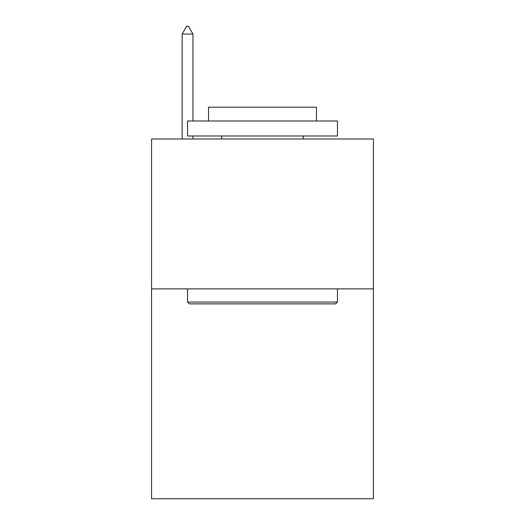 <?xml version="1.0" encoding="UTF-8"?>
<svg xmlns="http://www.w3.org/2000/svg" width="525" height="525" viewBox="0 0 525 525"><rect width="100%" height="100%" fill="white"/><g stroke="black" fill="none" stroke-linecap="round" stroke-linejoin="round"><path stroke-width="0.79" d="M373.433 288.881L373.433 498.75L151.567 498.75L151.567 138.981L373.433 138.981L373.433 288.881L151.567 288.881M189.348 303.877L187.55 302.072L337.45 302.072L335.652 303.877L189.348 303.877M337.45 120.993L337.45 135.982L187.55 135.982L187.55 120.993L337.45 120.993M208.537 120.993L208.537 107.198L316.463 107.198L316.463 120.993M337.45 288.881L337.45 302.072M187.55 288.881L187.55 302.072M303.273 135.982L303.273 138.981M221.727 135.982L221.727 138.981M192.944 34.046L188.449 26.25L186.651 26.25L182.149 34.046L192.944 34.046L192.944 120.993M192.944 135.982L192.944 138.981M182.149 34.046L182.149 138.981"/></g></svg>
